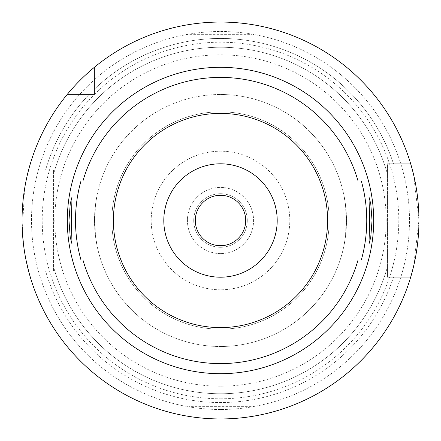 <?xml version="1.0" encoding="UTF-8"?>
<svg xmlns="http://www.w3.org/2000/svg" width="441" height="441" viewBox="0 0 441 441"><rect width="100%" height="100%" fill="white"/><g stroke="black" fill="none" stroke-linecap="round" stroke-linejoin="round"><path stroke-width="0.33" stroke-dasharray="2.21 1.65" d="M220.5 327.602A107.102 107.102 0 0 1 113.398 220.5A107.102 107.102 0 0 1 220.5 113.398A107.102 107.102 0 0 1 327.602 220.5A107.102 107.102 0 0 1 220.5 327.602M120.95 180.997L82.958 180.997M120.95 260.003L82.958 260.003M320.05 260.003L358.042 260.003M320.05 180.997L358.042 180.997M69.463 91.772L69.728 91.463M71.205 89.755L71.729 89.165M72.192 88.641L73.063 87.671M75.317 85.207L78.024 82.357M81.221 79.132L81.723 78.641M84.181 76.276L84.986 75.527M89.38 71.536L90.559 70.505M410.676 163.798L393.499 163.798A182.056 182.056 0 0 0 220.5 38.444A182.056 182.056 0 0 1 393.499 163.798L410.676 163.798A198.45 198.45 0 0 0 94.501 67.181A198.45 198.45 0 0 1 410.676 163.798L387.452 163.798L387.452 277.202L387.452 174.206A173.252 173.252 0 0 0 53.548 174.206A173.252 173.252 0 0 1 387.452 174.206L387.452 163.798L410.676 163.798A198.45 198.45 0 0 0 94.501 67.181L94.501 94.501L67.181 94.501A198.45 198.45 0 0 0 28.555 170.099L45.561 170.099A182.056 182.056 0 0 1 89.093 94.501A182.056 182.056 0 0 0 45.561 170.099L28.555 170.099L53.548 170.099L53.548 270.901L28.555 270.901A198.45 198.45 0 0 0 410.676 277.202L393.499 277.202A182.056 182.056 0 0 1 220.5 402.556A182.056 182.056 0 0 0 393.499 277.202L387.452 277.202L387.452 266.794A173.252 173.252 0 0 1 53.548 266.794A173.252 173.252 0 0 0 387.452 266.794L387.452 277.202L410.676 277.202A198.45 198.45 0 0 1 28.555 270.901L53.548 270.901L53.548 170.099L28.555 170.099A198.45 198.45 0 0 1 67.181 94.501L94.501 94.501L94.501 67.181L94.501 94.501L67.181 94.501A198.45 198.45 0 0 0 28.555 170.099M27.325 175.038L27.188 175.639M26.03 180.959L24.685 188.268M24.58 188.908L22.337 231.194M22.364 231.696L24.509 251.646M24.784 253.332L26.03 260.036M53.548 174.206L53.548 170.099L53.548 174.206M67.181 94.501L94.501 94.501L94.501 89.093A182.056 182.056 0 0 1 220.5 38.444A182.056 182.056 0 0 0 94.501 89.093L94.501 67.181M28.555 270.901L45.561 270.901A182.056 182.056 0 0 0 220.5 402.556A182.056 182.056 0 0 1 45.561 270.901L28.555 270.901A198.45 198.45 0 0 0 410.676 277.202L387.452 277.202L410.676 277.202M220.5 386.189A165.689 165.689 0 0 1 54.811 220.5A165.689 165.689 0 0 1 220.5 54.811A165.689 165.689 0 0 1 386.189 220.5A165.689 165.689 0 0 1 220.5 386.189A165.689 165.689 0 0 0 386.189 220.5A165.689 165.689 0 0 0 220.5 54.811A165.689 165.689 0 0 0 54.811 220.5A165.689 165.689 0 0 0 220.5 386.189M411.85 273.111L412.544 270.509M413.724 265.736L418.95 220.224L413.647 174.923M412.522 170.408L411.855 167.916M220.5 398.791A178.291 178.291 0 0 0 398.791 220.5A178.291 178.291 0 0 0 220.5 42.209A178.291 178.291 0 0 0 42.209 220.5A178.291 178.291 0 0 0 220.5 398.791M220.5 409.502A189.002 189.002 0 0 1 31.498 220.5A189.002 189.002 0 0 1 220.5 31.498A189.002 189.002 0 0 1 409.502 220.5A189.002 189.002 0 0 1 220.5 409.502A189.002 189.002 0 0 0 409.502 220.5A189.002 189.002 0 0 0 220.5 31.498A189.002 189.002 0 0 0 31.498 220.5A189.002 189.002 0 0 0 220.5 409.502M220.5 289.798A69.298 69.298 0 0 1 151.202 220.5A69.298 69.298 0 0 1 220.5 151.202A69.298 69.298 0 0 1 289.798 220.5A69.298 69.298 0 0 1 220.5 289.798A69.298 69.298 0 0 0 289.798 220.5A69.298 69.298 0 0 0 220.5 151.202A69.298 69.298 0 0 0 151.202 220.5A69.298 69.298 0 0 0 220.5 289.798M189.002 148.049L189.002 34.652L189.002 148.049L251.998 148.049L251.998 34.652L189.002 34.652L251.998 34.652L251.998 148.049L189.002 148.049M251.998 292.951L251.998 406.348L251.998 292.951L189.002 292.951L189.002 406.348L251.998 406.348L189.002 406.348L189.002 292.951L251.998 292.951M220.5 253.575A33.075 33.075 0 0 1 187.425 220.5A33.075 33.075 0 0 1 220.5 187.425A33.075 33.075 0 0 1 253.575 220.5A33.075 33.075 0 0 1 220.5 253.575A33.075 33.075 0 0 0 253.575 220.5A33.075 33.075 0 0 0 220.5 187.425A33.075 33.075 0 0 0 187.425 220.5A33.075 33.075 0 0 0 220.5 253.575M220.5 247.274A26.774 26.774 0 0 1 193.726 220.5A26.774 26.774 0 0 1 220.5 193.726A26.774 26.774 0 0 1 247.274 220.5A26.774 26.774 0 0 1 220.5 247.274A26.774 26.774 0 0 0 247.274 220.5A26.774 26.774 0 0 0 220.5 193.726A26.774 26.774 0 0 0 193.726 220.5A26.774 26.774 0 0 0 220.5 247.274M220.5 245.698A25.198 25.198 0 0 1 195.302 220.5A25.198 25.198 0 0 1 220.5 195.302A25.198 25.198 0 0 1 245.698 220.5A25.198 25.198 0 0 1 220.5 245.698M220.5 277.202A56.702 56.702 0 0 1 163.798 220.5A56.702 56.702 0 0 1 220.5 163.798A56.702 56.702 0 0 1 277.202 220.5A56.702 56.702 0 0 1 220.5 277.202M220.5 329.173A108.673 108.673 0 0 1 111.827 220.5A108.673 108.673 0 0 1 220.5 111.827A108.673 108.673 0 0 1 329.173 220.5A108.673 108.673 0 0 1 220.5 329.173A108.673 108.673 0 0 0 329.173 220.5A108.673 108.673 0 0 0 220.5 111.827A108.673 108.673 0 0 0 111.827 220.5A108.673 108.673 0 0 0 220.5 329.173M72.021 244.127L96.733 244.127L95.471 236.117L94.848 220.5L95.471 204.883A125.999 125.999 0 0 1 220.5 94.501A125.999 125.999 0 0 0 94.501 220.5A125.999 125.999 0 0 0 220.5 346.499A125.999 125.999 0 0 1 95.471 236.117C98.492 252.665 95.041 241.365 94.501 220.5C95.041 199.635 98.492 188.335 95.471 204.883L96.733 196.873L72.021 196.873M345.529 236.117A125.999 125.999 0 0 1 220.5 346.499A125.999 125.999 0 0 0 345.529 236.117C342.508 252.665 345.959 241.365 346.499 220.5C345.959 199.635 342.508 188.335 345.529 204.883L346.152 220.5L345.529 236.117L344.267 244.127L368.979 244.127M368.979 196.873L344.267 196.873L345.529 204.883A125.999 125.999 0 0 0 220.5 94.501A125.999 125.999 0 0 1 345.529 204.883M220.5 346.499A125.999 125.999 0 0 0 346.499 220.5A125.999 125.999 0 0 0 220.5 94.501"/><path stroke-width="0.66" d="M320.05 260.003A107.102 107.102 0 0 0 220.5 113.398A107.102 107.102 0 0 0 120.95 260.003A107.102 107.102 0 0 0 320.05 260.003L358.042 260.003A143.105 143.105 0 0 1 82.958 260.003L80.99 260.003A144.995 144.995 0 0 1 80.99 180.997L82.958 180.997L80.99 180.997M120.95 180.997L82.958 180.997A143.105 143.105 0 0 1 358.042 180.997L361.317 180.997A146.252 146.252 0 0 1 361.317 260.003L358.042 260.003L361.317 260.003M120.95 260.003L80.99 260.003M320.05 180.997L361.317 180.997M220.5 67.313A153.187 153.187 0 0 0 67.313 220.5A153.187 153.187 0 0 0 220.5 373.687A153.187 153.187 0 0 0 373.687 220.5A153.187 153.187 0 0 0 220.5 67.313M71.332 220.5L72.021 196.873L70.246 203.775L68.967 220.5L70.229 237.131L72.021 244.127L71.332 220.5M372.033 220.5L370.771 203.869L368.979 196.873L369.668 220.5L368.979 244.127L370.754 237.225L372.033 220.5M220.5 418.95A198.45 198.45 0 0 1 22.05 220.5A198.45 198.45 0 0 1 220.5 22.05A198.45 198.45 0 0 1 418.95 220.5A198.45 198.45 0 0 1 220.5 418.95M67.181 94.501L68.603 92.792M68.713 92.66L69.463 91.772M69.728 91.463L71.205 89.755M71.729 89.165L72.192 88.641M73.063 87.671L75.317 85.207M78.024 82.357L81.221 79.132M81.723 78.641L84.181 76.276M84.986 75.527L89.38 71.536M90.559 70.505L94.501 67.181M28.555 170.099L27.325 175.038M27.188 175.639L26.03 180.959M24.685 188.268L24.58 188.908M22.337 231.194L22.364 231.696M24.509 251.646L24.784 253.332M26.03 260.036L28.555 270.901M410.676 277.202L411.85 273.111M412.544 270.509L413.724 265.736M413.647 174.923L412.522 170.408M411.855 167.916L410.676 163.798M220.5 195.302A25.198 25.198 0 0 0 195.302 220.5A25.198 25.198 0 0 0 220.5 245.698A25.198 25.198 0 0 0 245.698 220.5A25.198 25.198 0 0 0 220.5 195.302M220.5 163.798A56.702 56.702 0 0 0 163.798 220.5A56.702 56.702 0 0 0 220.5 277.202A56.702 56.702 0 0 0 277.202 220.5A56.702 56.702 0 0 0 220.5 163.798"/></g></svg>
